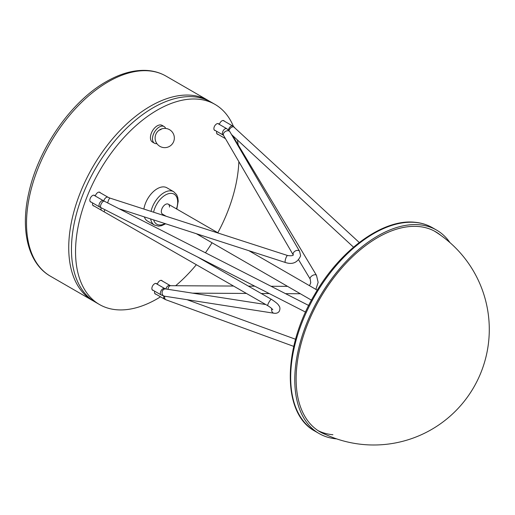 <?xml version="1.0" encoding="UTF-8"?>
<svg xmlns="http://www.w3.org/2000/svg" width="515" height="515" viewBox="0 0 515 515"><rect width="100%" height="100%" fill="white"/><g stroke="black" fill="none" stroke-linecap="round" stroke-linejoin="round"><path stroke-width="0.77" d="M91.335 202.195A3.85 2.221 -60 0 1 90.64 202.015A3.85 2.221 -60 0 1 90.048 198.932A3.85 2.221 -60 0 1 92.565 195.533A3.85 2.221 -60 0 1 94.49 195.346A3.85 2.221 -60 0 1 94.992 195.861M95.307 196.041A3.85 2.221 -60 0 1 97.876 192.468A3.85 2.221 -60 0 1 99.801 192.275A3.85 2.221 -60 0 1 100.303 192.79M215.379 130.578A3.85 2.221 -60 0 1 214.684 130.398A3.85 2.221 -60 0 1 214.092 127.308A3.85 2.221 -60 0 1 216.609 123.915A3.85 2.221 -60 0 1 218.534 123.729A3.85 2.221 -60 0 1 219.042 124.237M219.358 124.424A3.85 2.221 -60 0 1 221.92 120.851A3.85 2.221 -60 0 1 223.845 120.658A3.85 2.221 -60 0 1 224.353 121.173M157.333 284.28A3.85 2.221 -60 0 1 159.895 280.707A3.85 2.221 -60 0 1 161.826 280.514A3.85 2.221 -60 0 1 162.328 281.029M153.361 290.434A3.85 2.221 -60 0 1 152.659 290.254A3.85 2.221 -60 0 1 152.073 287.17A3.85 2.221 -60 0 1 154.584 283.771A3.85 2.221 -60 0 1 156.515 283.585A3.85 2.221 -60 0 1 157.017 284.1M160.532 296.82A115.54 66.705 -60 0 1 157.242 298.797A115.54 66.705 -60 0 1 99.472 304.52L95.384 302.157A115.54 66.705 -60 0 1 77.675 209.573A115.54 66.705 -60 0 1 153.155 107.757A115.54 66.705 -60 0 1 210.925 102.034L215.013 104.397A115.54 66.705 -60 0 1 233.456 126.471M99.472 304.52A115.54 66.705 -60 0 1 81.763 211.935A115.54 66.705 -60 0 1 157.242 110.12A115.54 66.705 -60 0 1 215.013 104.397M237.409 139.977A115.54 66.705 -60 0 1 238.181 144.863M238.857 161.646A115.54 66.705 -60 0 1 217.826 232.767M212.051 242.771A115.54 66.705 -60 0 1 205.44 252.801M196.344 264.71A115.54 66.705 -60 0 1 175.66 285.728M93.988 205.974A3.85 2.221 -60 0 1 93.292 205.794A3.85 2.221 -60 0 1 92.636 202.949M218.038 134.357A3.85 2.221 -60 0 1 217.343 134.177A3.85 2.221 -60 0 1 216.686 131.331M156.013 294.213A3.85 2.221 -60 0 1 155.318 294.033A3.85 2.221 -60 0 1 154.661 291.187M169.493 207.082A5.774 3.335 120 0 0 168.302 204.172A5.774 3.335 120 0 0 163.371 206.27A5.774 3.335 120 0 0 162.521 214.176L166.113 216.249M151.017 211.369A19.255 11.118 -60 0 1 157.242 198.7A19.255 11.118 -60 0 1 173.677 191.709L166.873 187.782A19.255 11.118 120 0 0 150.432 194.773A19.255 11.118 120 0 0 143.891 209.064M144.329 216.899A19.255 11.118 120 0 0 147.612 221.135L154.423 225.061A19.255 11.118 -60 0 1 150.657 218.939M318.051 430.63A115.54 66.705 120 0 0 332.896 434.737M440.911 235.439A115.54 66.705 120 0 0 435.6 231.75A115.54 66.705 120 0 0 418.682 226.529A115.54 66.705 120 0 0 313.011 311.807A115.54 66.705 120 0 0 320.06 431.873A115.54 66.705 120 0 0 325.911 434.628M449.975 242.629A117.465 67.819 120 0 0 436.565 230.083A117.465 67.819 120 0 0 419.358 224.772A117.465 67.819 120 0 0 311.936 311.472A117.465 67.819 120 0 0 319.1 433.54A117.465 67.819 120 0 0 336.301 438.851A117.465 67.819 120 0 0 336.662 438.883M155.273 136.301A5.774 3.335 -60 0 1 160.995 129.613M156.895 143.621A9.631 5.562 -60 0 1 156.431 143.666A9.631 5.562 -60 0 1 154.468 143.221L152.427 142.043A9.631 5.562 -60 0 1 151.655 132.432A9.631 5.562 -60 0 1 160.094 124.92A9.631 5.562 -60 0 1 162.058 125.364L164.098 126.542A9.631 5.562 -60 0 1 165.663 128.441M154.468 143.221A9.631 5.562 -60 0 1 153.702 133.61A9.631 5.562 -60 0 1 162.135 126.098A9.631 5.562 -60 0 1 164.098 126.542M50.451 276.214L92.661 300.586A115.54 66.705 -60 0 1 74.952 208.002A115.54 66.705 -60 0 1 150.432 106.187A115.54 66.705 -60 0 1 208.202 100.464L165.991 76.091A115.54 66.705 120 0 0 108.221 81.814A115.54 66.705 120 0 0 32.741 183.63A115.54 66.705 120 0 0 50.451 276.214C28.016 263.571 20.098 229.935 28.885 192.481C38.496 148.391 71.321 101.255 106.296 81.627C120.343 73.536 133.765 69.802 146.55 70.433C153.663 70.851 160.146 72.737 165.991 76.091M293.344 255.022L293.383 254.893C292.829 255.781 290.904 255.994 287.602 255.517A3.656 0.856 107.9 0 0 286.231 257.255A3.656 0.856 107.9 0 0 285.136 260.97A3.656 0.856 107.9 0 0 285.123 261.105A3.656 0.856 107.9 0 0 285.349 262.483C292.507 264.865 297.593 262.644 300.618 255.826L299.633 251.384A3.656 2.53 -30.2 0 0 295.977 250.67A3.656 2.53 -30.2 0 0 293.08 253.869A3.656 2.53 -30.2 0 0 293.067 254.004A3.656 2.53 -30.2 0 0 293.28 255.009L223.587 135.445A3.656 2.53 -30.2 0 1 223.407 135.02A3.656 2.53 -30.2 0 1 223.343 134.37A3.656 2.53 -30.2 0 1 226.169 131.074A3.656 2.53 -30.2 0 1 229.909 131.756L226.8 128.718L217.839 123.549M223.587 135.445L223.137 135.052A3.656 2.111 -60 0 1 222.474 134.119A3.656 2.111 -60 0 1 222.383 133.379A3.656 2.111 -60 0 1 223.98 129.696A3.656 2.111 -60 0 1 226.8 128.718M99.099 192.095L108.06 197.271A3.656 2.111 120 0 0 103.772 200.921M108.06 197.271L110.068 198.133A3.656 0.856 107.9 0 0 107.732 202.82A3.656 0.856 107.9 0 0 107.712 202.942M165.843 288.986A3.656 2.111 -60 0 1 168.907 285.413A3.656 2.111 -60 0 1 169.551 285.342A3.656 2.111 -60 0 1 170.085 285.51L170.639 285.703A3.656 2.549 -89.7 0 1 170.774 285.709M168.07 289.333A3.656 2.549 -89.7 0 1 170.15 285.767A3.656 2.549 -89.7 0 1 170.639 285.703L233.553 286.05M315.888 289.379L318.135 282.362L316.493 275.364A3.656 1.931 149 0 0 315.573 274.785A3.656 1.931 149 0 0 315.457 274.765A3.656 1.931 149 0 0 311.517 276.188A3.656 1.931 149 0 0 310.217 279.13L310.751 282.767L309.515 285.696M232.555 135.496L232.658 135.67A3.656 1.931 149 0 0 232.265 135.284A3.656 1.931 149 0 0 231.866 135.123M271.766 308.601A3.656 2.987 98.8 0 0 274.032 313.236C276.433 313.538 278.171 312.895 279.246 311.298C280.327 308.884 280.109 306.889 278.602 305.305C278.267 304.262 275.873 302.273 271.418 299.337A3.656 0.695 -60.2 0 0 269.538 301.275A3.656 0.695 -60.2 0 0 269.442 301.417A3.656 0.695 -60.2 0 0 267.774 305.685L104.345 211.948A3.656 0.695 -60.2 0 1 104.886 209.714M104.345 211.948L101.745 210.448A3.656 2.111 -60 0 1 101.114 207.79M155.813 283.405L164.774 288.574A3.656 2.111 120 0 0 162.289 289.23A3.656 2.111 120 0 0 161.652 289.9A3.656 2.111 120 0 0 161.111 294.915L164.504 296.183L274.032 313.236M164.774 288.574L165.63 288.954A3.656 2.987 98.8 0 0 163.403 289.662A3.656 2.987 98.8 0 0 162.849 290.286A3.656 2.987 98.8 0 0 162.219 293.93A3.656 2.987 98.8 0 0 164.504 296.183M176.471 208.89A17.33 10.004 120 0 0 173.735 193.981A17.33 10.004 120 0 0 159.283 200.457A17.33 10.004 120 0 0 153.605 212.206M153.644 219.905A17.33 10.004 120 0 0 164.974 223.568M234.537 127.411A3.656 2.215 132.7 0 0 234.344 127.192A3.656 2.215 132.7 0 0 231.409 127.398A3.656 2.215 132.7 0 0 229.008 130.507M223.15 120.478L232.786 126.04A3.656 2.111 120 0 0 230.263 126.729A3.656 2.111 120 0 0 228.448 129.935M100.998 207.732A3.656 1.551 117 0 1 100.927 204.545A3.656 1.551 117 0 1 101.79 202.891A3.656 1.551 117 0 1 104.326 201.211L103.425 200.728A3.656 2.111 120 0 0 100.303 202.054A3.656 2.111 120 0 0 99.356 203.695A3.656 2.111 120 0 0 99.768 207.062L305.562 312.096M164.749 296.222A3.656 2.459 110 0 0 166.01 299.814L164.446 299.08A3.656 2.111 120 0 1 163.912 296.067M315.013 431.184C281.763 413.597 282.4 348.031 314.807 294.277C340.241 249.878 382.941 218.721 414.768 222.255C421.244 222.834 427.147 224.656 432.478 227.727A117.465 67.819 120 0 0 415.277 222.416A117.465 67.819 120 0 0 307.848 309.116A117.465 67.819 120 0 0 315.013 431.184L319.1 433.54M92.661 300.586L94.065 301.359M209.573 101.294L208.202 100.464M299.633 251.384L229.909 131.756M110.068 198.133L287.602 255.517M223.137 135.052L214.182 129.883M119.055 208.73L285.349 262.483M170.085 285.51L161.124 280.334M300.335 293.743L285.529 293.659M269.248 293.569L261.285 293.524M246.434 293.441L192.539 293.144M232.658 135.67L316.493 275.364M287.537 286.353L271.025 286.263M254.745 286.173L248.404 286.134M298.7 259.933L310.217 279.13M216.834 133.662L225.441 138.632M267.774 305.685C270.278 307.223 271.952 308.582 272.789 309.766M101.745 210.448L92.79 205.279M152.157 289.739L161.111 294.915M271.418 299.337L197.882 257.159M165.63 288.954L265.798 304.545M154.423 225.061L158.511 226.136L161.446 225.731L165.682 223.8M176.806 209.084L178.229 201.165L177.746 197.374L176.613 194.651L173.677 191.709M311.491 300.181L196.376 233.72M317.266 290.177L248.88 250.696M218.618 233.218L168.302 204.172M232.786 126.04L359.277 242.52M231.538 134.557L353.528 247.174M90.131 201.5L99.768 207.062M104.326 201.211L308.723 305.492M93.788 195.166L103.425 200.728M187.035 299.691L295.591 339.269M166.01 299.814L293.775 346.395M154.809 293.518L164.446 299.08M436.565 230.083L432.478 227.727M318.585 430.978A115.54 115.54 0 0 0 489.25 332.342A115.54 115.54 0 0 0 434.087 230.92M155.601 134.975A9.631 9.631 0 0 0 162.766 147.451A9.631 9.631 0 0 0 169.544 129.69A9.631 9.631 0 0 0 157.526 131.64"/></g></svg>
